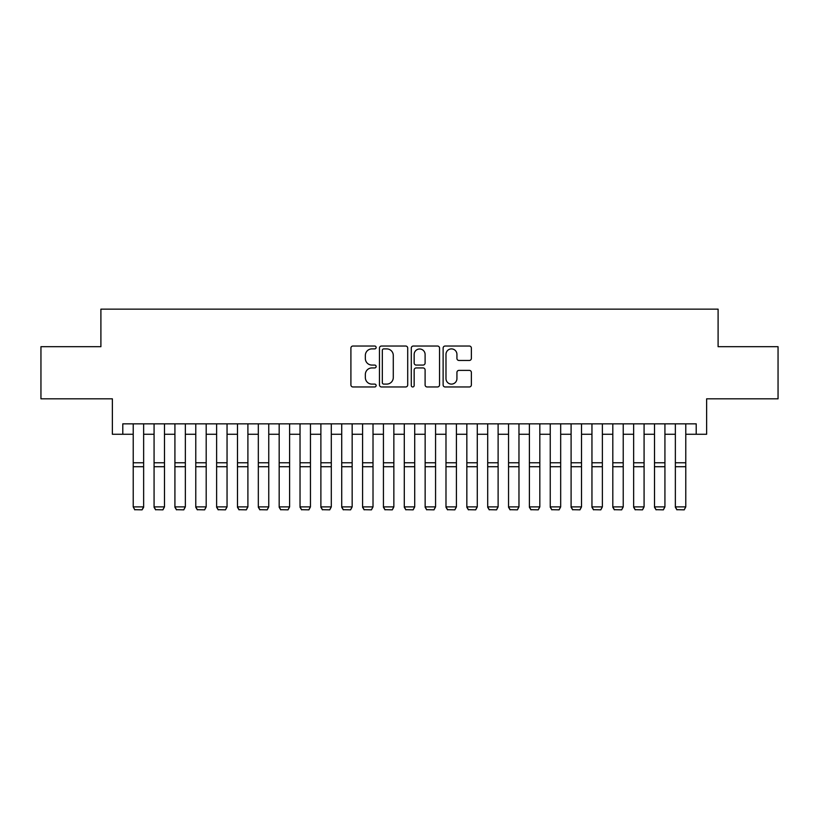 <?xml version="1.0" encoding="UTF-8"?>
<svg xmlns="http://www.w3.org/2000/svg" width="819" height="819" viewBox="0 0 819 819"><rect width="100%" height="100%" fill="white"/><g stroke="black" fill="none" stroke-linecap="round" stroke-linejoin="round"><path stroke-width="1.23" d="M376.136 347.461A1.433 1.433 0 0 0 374.703 346.027L352.958 346.027A2.047 2.047 0 0 0 350.911 348.075L350.911 384.92A2.047 2.047 0 0 0 352.958 386.967L374.703 386.967A1.433 1.433 0 0 0 376.136 385.534A1.433 1.433 0 0 0 374.703 384.101L371.887 384.101A6.552 6.552 0 0 1 365.346 377.549L365.346 374.478A6.552 6.552 0 0 1 371.887 367.936L374.703 367.936A1.433 1.433 0 0 0 376.136 366.502A1.433 1.433 0 0 0 374.703 365.069L371.887 365.069A6.552 6.552 0 0 1 365.346 358.517L365.346 355.446A6.552 6.552 0 0 1 371.887 348.894L374.703 348.894A1.433 1.433 0 0 0 376.136 347.461M469.318 360.462A2.047 2.047 0 0 0 471.365 358.415L471.365 348.075A2.047 2.047 0 0 0 469.318 346.027L445.167 346.027A2.047 2.047 0 0 0 443.12 348.075L443.12 384.92A2.047 2.047 0 0 0 445.167 386.967L469.318 386.967A2.047 2.047 0 0 0 471.365 384.92L471.365 372.43A2.047 2.047 0 0 0 469.318 370.383L458.978 370.383A2.047 2.047 0 0 0 456.93 372.43L456.93 378.624A5.477 5.477 0 0 1 451.453 384.101A5.477 5.477 0 0 1 445.986 378.624L445.986 354.371A5.477 5.477 0 0 1 451.453 348.894A5.477 5.477 0 0 1 456.93 354.371L456.93 358.415A2.047 2.047 0 0 0 458.978 360.462L469.318 360.462M122.789 434.265L122.789 423.843L696.211 423.843L696.211 434.265L706.633 434.265L706.633 398.822L778.05 398.822L778.05 346.693L718.099 346.693L718.099 309.152L100.901 309.152L100.901 346.693L40.95 346.693L40.95 398.822L112.367 398.822L112.367 434.265L133.221 434.265M407.708 348.075A2.047 2.047 0 0 0 405.661 346.027L381.511 346.027A2.047 2.047 0 0 0 379.463 348.075L379.463 384.92A2.047 2.047 0 0 0 381.511 386.967L405.661 386.967A2.047 2.047 0 0 0 407.708 384.92L407.708 348.075M413.339 346.027L437.489 346.027A2.047 2.047 0 0 1 439.537 348.075L439.537 384.92A2.047 2.047 0 0 1 437.489 386.967L427.149 386.967A2.047 2.047 0 0 1 425.102 384.92L425.102 369.973A2.047 2.047 0 0 0 423.054 367.936L416.206 367.936A2.047 2.047 0 0 0 414.158 369.973L414.158 385.534A1.433 1.433 0 0 1 412.725 386.967A1.433 1.433 0 0 1 411.292 385.534L411.292 348.075A2.047 2.047 0 0 1 413.339 346.027M143.642 434.265L154.074 434.265M164.496 434.265L174.918 434.265M185.35 434.265L195.772 434.265M206.193 434.265L216.625 434.265M227.047 434.265L237.479 434.265M247.901 434.265L258.323 434.265M268.755 434.265L279.177 434.265M289.609 434.265L300.03 434.265M310.452 434.265L320.884 434.265M331.306 434.265L341.728 434.265M352.16 434.265L362.582 434.265M373.014 434.265L383.435 434.265M393.857 434.265L404.289 434.265M414.711 434.265L425.143 434.265M435.565 434.265L445.986 434.265M456.418 434.265L466.84 434.265M477.272 434.265L487.694 434.265M498.116 434.265L508.548 434.265M518.97 434.265L529.391 434.265M539.823 434.265L550.245 434.265M560.677 434.265L571.099 434.265M581.521 434.265L591.953 434.265M602.374 434.265L612.807 434.265M623.228 434.265L633.65 434.265M644.082 434.265L654.504 434.265M664.926 434.265L675.358 434.265M685.779 434.265L696.211 434.265M383.763 348.894A1.433 1.433 0 0 0 382.33 350.327L382.33 382.668A1.433 1.433 0 0 0 383.763 384.101L386.732 384.101A6.552 6.552 0 0 0 393.284 377.549L393.284 355.446A6.552 6.552 0 0 0 386.732 348.894L383.763 348.894M425.102 354.473A5.477 5.477 0 0 0 419.635 348.996A5.477 5.477 0 0 0 414.158 354.473L414.158 363.022A2.047 2.047 0 0 0 416.206 365.069L423.054 365.069A2.047 2.047 0 0 0 425.102 363.022L425.102 354.473M143.642 423.843L143.642 507.248L142.076 509.848L134.777 509.694L142.076 509.848M134.777 509.848L133.221 506.879L143.642 506.879L142.076 509.694M133.221 423.843L133.221 506.879L134.777 509.694M154.074 507.248L155.63 509.848L154.074 506.879L164.496 506.879L162.93 509.848L155.63 509.694L162.93 509.848M174.918 507.248L176.484 509.848L174.918 506.879L185.35 506.879L183.784 509.848L176.484 509.694L183.784 509.848M195.772 507.248L197.338 509.848L195.772 506.879L206.193 506.879L204.637 509.848L197.338 509.694L204.637 509.848M216.625 507.248L218.192 509.848L216.625 506.879L227.047 506.879L225.481 509.848L218.192 509.694L225.481 509.848M164.496 423.843L164.496 506.879L162.93 509.694M154.074 423.843L154.074 506.879L155.63 509.694M185.35 423.843L185.35 506.879L183.784 509.694M174.918 423.843L174.918 506.879L176.484 509.694M206.193 423.843L206.193 506.879L204.637 509.694M195.772 423.843L195.772 506.879L197.338 509.694M227.047 423.843L227.047 506.879L225.481 509.694M216.625 423.843L216.625 506.879L218.192 509.694M237.479 507.248L239.035 509.848L237.479 506.879L247.901 506.879L246.335 509.848L239.035 509.694L246.335 509.848M247.901 423.843L247.901 506.879L246.335 509.694M237.479 423.843L237.479 506.879L239.035 509.694M258.323 507.248L259.889 509.848L258.323 506.879L268.755 506.879L267.189 509.848L259.889 509.694L267.189 509.848M268.755 423.843L268.755 506.879L267.189 509.694M258.323 423.843L258.323 506.879L259.889 509.694M279.177 507.248L280.743 509.848L279.177 506.879L289.609 506.879L288.042 509.848L280.743 509.694L288.042 509.848M289.609 423.843L289.609 506.879L288.042 509.694M279.177 423.843L279.177 506.879L280.743 509.694M300.03 507.248L301.597 509.848L300.03 506.879L310.452 506.879L308.896 509.848L301.597 509.694L308.896 509.848M310.452 423.843L310.452 506.879L308.896 509.694M300.03 423.843L300.03 506.879L301.597 509.694M320.884 507.248L322.44 509.848L320.884 506.879L331.306 506.879L329.74 509.848L322.44 509.694L329.74 509.848M331.306 423.843L331.306 506.879L329.74 509.694M320.884 423.843L320.884 506.879L322.44 509.694M341.728 507.248L343.294 509.848L341.728 506.879L352.16 506.879L350.593 509.848L343.294 509.694L350.593 509.848M352.16 423.843L352.16 506.879L350.593 509.694M341.728 423.843L341.728 506.879L343.294 509.694M362.582 507.248L364.148 509.848L362.582 506.879L373.014 506.879L371.447 509.848L364.148 509.694L371.447 509.848M373.014 423.843L373.014 506.879L371.447 509.694M362.582 423.843L362.582 506.879L364.148 509.694M383.435 507.248L385.002 509.848L383.435 506.879L393.857 506.879L392.301 509.848L385.002 509.694L392.301 509.848M393.857 423.843L393.857 506.879L392.301 509.694M383.435 423.843L383.435 506.879L385.002 509.694M404.289 507.248L405.855 509.848L404.289 506.879L414.711 506.879L413.145 509.848L405.855 509.694L413.145 509.848M414.711 423.843L414.711 506.879L413.145 509.694M404.289 423.843L404.289 506.879L405.855 509.694M425.143 507.248L426.699 509.848L425.143 506.879L435.565 506.879L433.998 509.848L426.699 509.694L433.998 509.848M435.565 423.843L435.565 506.879L433.998 509.694M425.143 423.843L425.143 506.879L426.699 509.694M445.986 507.248L447.553 509.848L445.986 506.879L456.418 506.879L454.852 509.848L447.553 509.694L454.852 509.848M456.418 423.843L456.418 506.879L454.852 509.694M445.986 423.843L445.986 506.879L447.553 509.694M466.84 507.248L468.407 509.848L466.84 506.879L477.272 506.879L475.706 509.848L468.407 509.694L475.706 509.848M477.272 423.843L477.272 506.879L475.706 509.694M466.84 423.843L466.84 506.879L468.407 509.694M487.694 507.248L489.26 509.848L487.694 506.879L498.116 506.879L496.56 509.848L489.26 509.694L496.56 509.848M498.116 423.843L498.116 506.879L496.56 509.694M487.694 423.843L487.694 506.879L489.26 509.694M508.548 507.248L510.104 509.848L508.548 506.879L518.97 506.879L517.403 509.848L510.104 509.694L517.403 509.848M518.97 423.843L518.97 506.879L517.403 509.694M508.548 423.843L508.548 506.879L510.104 509.694M529.391 507.248L530.958 509.848L529.391 506.879L539.823 506.879L538.257 509.848L530.958 509.694L538.257 509.848M539.823 423.843L539.823 506.879L538.257 509.694M529.391 423.843L529.391 506.879L530.958 509.694M550.245 507.248L551.811 509.848L550.245 506.879L560.677 506.879L559.111 509.848L551.811 509.694L559.111 509.848M560.677 423.843L560.677 506.879L559.111 509.694M550.245 423.843L550.245 506.879L551.811 509.694M571.099 507.248L572.665 509.848L571.099 506.879L581.521 506.879L579.965 509.848L572.665 509.694L579.965 509.848M581.521 423.843L581.521 506.879L579.965 509.694M571.099 423.843L571.099 506.879L572.665 509.694M591.953 507.248L593.519 509.848L591.953 506.879L602.374 506.879L600.808 509.848L593.519 509.694L600.808 509.848M602.374 423.843L602.374 506.879L600.808 509.694M591.953 423.843L591.953 506.879L593.519 509.694M612.807 507.248L614.363 509.848L612.807 506.879L623.228 506.879L621.662 509.848L614.363 509.694L621.662 509.848M623.228 423.843L623.228 506.879L621.662 509.694M612.807 423.843L612.807 506.879L614.363 509.694M633.65 507.248L635.216 509.848L633.65 506.879L644.082 506.879L642.516 509.848L635.216 509.694L642.516 509.848M644.082 423.843L644.082 506.879L642.516 509.694M633.65 423.843L633.65 506.879L635.216 509.694M654.504 507.248L656.07 509.848L654.504 506.879L664.926 506.879L663.37 509.848L656.07 509.694L663.37 509.848M664.926 423.843L664.926 506.879L663.37 509.694M654.504 423.843L654.504 506.879L656.07 509.694M675.358 507.248L676.924 509.848L675.358 506.879L685.779 506.879L684.223 509.848L676.924 509.694L684.223 509.848M685.779 423.843L685.779 506.879L684.223 509.694M675.358 423.843L675.358 506.879L676.924 509.694M143.642 462.766L133.221 462.766M143.642 466.707L133.221 466.707M164.496 462.766L154.074 462.766M164.496 466.707L154.074 466.707M185.35 462.766L174.918 462.766M185.35 466.707L174.918 466.707M206.193 462.766L195.772 462.766M206.193 466.707L195.772 466.707M227.047 462.766L216.625 462.766M227.047 466.707L216.625 466.707M247.901 462.766L237.479 462.766M247.901 466.707L237.479 466.707M268.755 462.766L258.323 462.766M268.755 466.707L258.323 466.707M289.609 462.766L279.177 462.766M289.609 466.707L279.177 466.707M310.452 462.766L300.03 462.766M310.452 466.707L300.03 466.707M331.306 462.766L320.884 462.766M331.306 466.707L320.884 466.707M352.16 462.766L341.728 462.766M352.16 466.707L341.728 466.707M373.014 462.766L362.582 462.766M373.014 466.707L362.582 466.707M393.857 462.766L383.435 462.766M393.857 466.707L383.435 466.707M414.711 462.766L404.289 462.766M414.711 466.707L404.289 466.707M435.565 462.766L425.143 462.766M435.565 466.707L425.143 466.707M456.418 462.766L445.986 462.766M456.418 466.707L445.986 466.707M477.272 462.766L466.84 462.766M477.272 466.707L466.84 466.707M498.116 462.766L487.694 462.766M498.116 466.707L487.694 466.707M518.97 462.766L508.548 462.766M518.97 466.707L508.548 466.707M539.823 462.766L529.391 462.766M539.823 466.707L529.391 466.707M560.677 462.766L550.245 462.766M560.677 466.707L550.245 466.707M581.521 462.766L571.099 462.766M581.521 466.707L571.099 466.707M602.374 462.766L591.953 462.766M602.374 466.707L591.953 466.707M623.228 462.766L612.807 462.766M623.228 466.707L612.807 466.707M644.082 462.766L633.65 462.766M644.082 466.707L633.65 466.707M664.926 462.766L654.504 462.766M664.926 466.707L654.504 466.707M685.779 462.766L675.358 462.766M685.779 466.707L675.358 466.707"/></g></svg>
